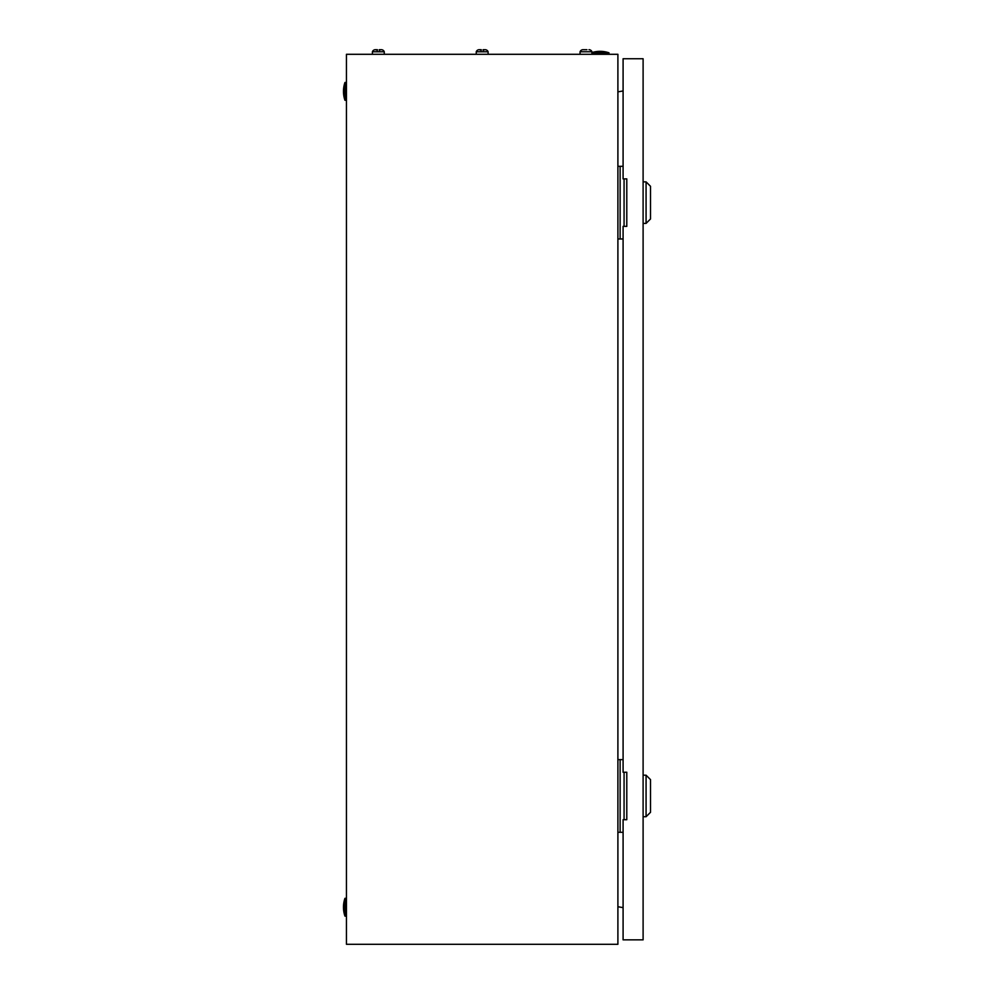 <?xml version="1.0" encoding="UTF-8"?>
<svg xmlns="http://www.w3.org/2000/svg" width="994" height="994" viewBox="0 0 994 994"><rect width="100%" height="100%" fill="white"/><g stroke="black" fill="none" stroke-linecap="round" stroke-linejoin="round"><path stroke-width="1.49" d="M617.895 54.297L346.446 54.297L346.446 944.3L617.895 944.3L617.895 54.297M617.895 91.87L623.089 90.951M623.089 907.646L617.895 906.727M591.939 52.57A27.447 27.447 0 0 1 608.987 52.819L591.939 52.819M608.987 52.819L608.987 54.297M344.955 916.12A27.447 27.447 0 0 1 344.955 898.315L344.955 916.12L346.446 916.12M344.955 898.315L346.446 898.315M344.955 100.282A27.447 27.447 0 0 1 344.955 82.477L344.955 100.282L346.446 100.282M344.955 82.477L346.446 82.477M624.07 226.371L624.07 178.895M623.089 166.296L617.895 166.296M623.089 238.97L620.119 238.97L620.119 166.296M620.119 238.97L617.895 238.97M624.07 819.702L624.07 772.239M623.089 759.627L617.895 759.627M623.089 832.313L620.119 832.313L620.119 759.627M620.119 832.313L617.895 832.313M646.075 181.865L650.523 186.313L650.523 218.953L646.075 223.401L646.075 181.865L643.106 181.865M646.075 775.196L650.523 779.644L650.523 812.284L646.075 816.733L646.075 775.196L643.106 775.196M623.089 226.371L623.089 772.239L626.792 772.239L626.792 819.702L623.089 819.702L623.089 939.852L643.106 939.852L643.106 58.745L623.089 58.745L623.089 178.895L626.792 178.895L626.792 226.371L623.089 226.371M481.245 50.309L479.195 49.7A3.156 3.156 0 0 0 476.238 51.775L476.238 54.297M485.134 49.7L485.134 49.7A3.156 3.156 0 0 1 488.104 51.775L476.238 51.775A3.156 3.156 0 0 1 479.195 49.7L481.245 49.7M586.932 49.7L583.031 49.7A3.156 3.156 0 0 0 580.061 51.775L580.061 54.297M591.939 54.297L591.939 51.775A3.156 3.156 0 0 0 588.97 49.7A3.156 3.156 0 0 1 591.939 51.775L580.061 51.775M585.068 49.7L583.031 49.7M483.096 49.7L484.737 49.7L483.096 50.309M488.104 51.775L488.104 54.297M377.409 50.309L375.372 49.7A3.156 3.156 0 0 0 372.402 51.775L372.402 54.297M381.298 49.7L381.298 49.7A3.156 3.156 0 0 1 384.268 51.775L372.402 51.775A3.156 3.156 0 0 1 375.372 49.7L377.409 49.7M379.261 49.7L380.901 49.7L379.261 50.309M384.268 51.775L384.268 54.297M646.075 223.401L643.106 223.401M646.075 816.733L643.106 816.733"/></g></svg>
